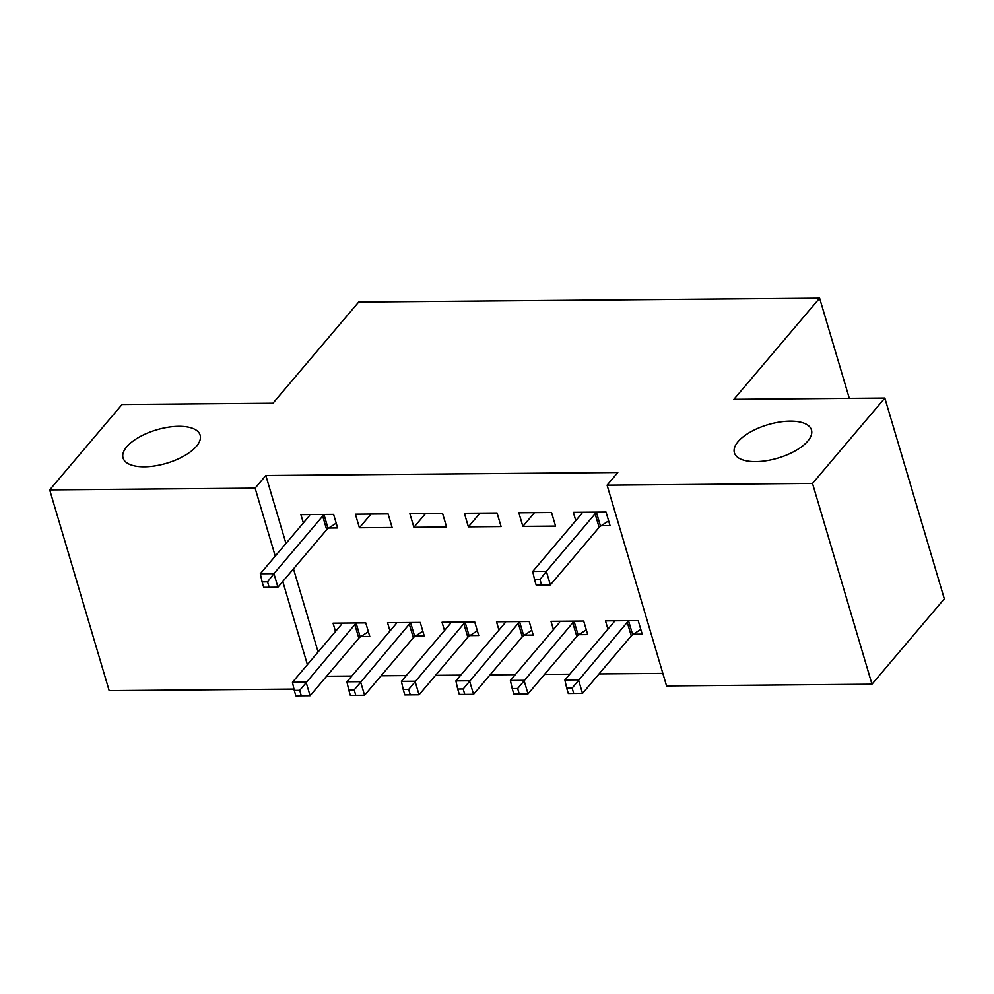 <?xml version="1.0" encoding="UTF-8"?>
<svg xmlns="http://www.w3.org/2000/svg" width="994" height="994" viewBox="0 0 994 994"><rect width="100%" height="100%" fill="white"/><g stroke="black" fill="none" stroke-linecap="round" stroke-linejoin="round"><path stroke-width="1.49" d="M196.464 446.269A40.195 17.432 163.5 0 1 155.226 465.851A40.195 17.432 163.5 0 1 123.057 457.973A40.195 17.432 163.5 0 1 126.723 446.853A40.195 17.432 163.5 0 1 167.961 427.258A40.195 17.432 163.5 0 1 200.142 435.148A40.195 17.432 163.5 0 1 196.464 446.269M807.799 441.087A40.195 17.432 163.5 0 1 766.56 460.682A40.195 17.432 163.5 0 1 734.392 452.804A40.195 17.432 163.5 0 1 738.057 441.684A40.195 17.432 163.5 0 1 779.296 422.09A40.195 17.432 163.5 0 1 811.477 429.967A40.195 17.432 163.5 0 1 807.799 441.087M326.579 676.268L351.826 676.044M381.062 675.808L406.31 675.585M435.558 675.336L460.794 675.125M490.042 674.876L515.277 674.665M544.526 674.417L569.773 674.205M599.009 673.957L662.849 673.423M293.963 689.103L109.166 690.656L49.7 489.893L255.11 488.153L275.239 556.118M49.7 489.893L122.026 404.508L272.952 403.229L358.672 302.039L819.615 298.138L733.907 399.327L884.834 398.06L944.3 598.823L871.974 684.207L666.564 685.947L607.086 485.171L812.508 483.432L871.974 684.207M849.311 398.358L819.615 298.138M415.43 636.073L424.252 635.998L420.238 622.43L387.536 622.704L389.996 630.991M388.082 513.91L355.392 514.184L359.418 527.752L392.108 527.479L388.082 513.91M524.41 635.154L533.219 635.079L529.206 621.511L496.515 621.784L498.963 630.072M497.062 512.991L464.372 513.264L468.385 526.832L501.075 526.547L497.062 512.991M633.377 634.234L642.199 634.16L638.173 620.591L605.483 620.865L607.943 629.14M601.233 525.702L610.055 525.627L606.029 512.059L573.339 512.345L575.787 520.62M607.086 485.171L617.808 472.523L265.833 475.505L285.961 543.469M293.478 568.866L318.105 651.989M551.546 512.519L518.856 512.805L522.869 526.373L555.559 526.087L551.546 512.519M578.893 634.694L587.715 634.619L583.689 621.051L550.999 621.325L553.447 629.612M442.578 513.451L409.876 513.724L413.902 527.292L446.592 527.006L442.578 513.451M469.913 635.613L478.735 635.539L474.722 621.971L442.032 622.244L444.48 630.531M328.803 528.013L337.625 527.938L333.599 514.37L300.909 514.643L303.356 522.931M360.946 636.533L369.768 636.458L365.742 622.89L333.052 623.176L335.512 631.451M282.768 581.515L307.394 664.638M884.834 398.06L812.508 483.432M265.833 475.505L255.11 488.153M534.474 512.668L522.869 526.373M479.99 513.128L468.385 526.832M425.507 513.587L413.902 527.292M371.023 514.047L359.418 527.752M597.208 512.134L596.499 512.606A6.275 2.721 -16.5 0 0 595.108 513.786L546.352 571.339L532.734 571.451L581.478 513.898A6.275 2.721 -16.5 0 0 582.086 512.73L582.161 512.27M608.639 520.868L600.513 526.174A6.275 2.721 -16.5 0 0 599.121 527.354L550.365 584.907L546.352 571.339L539.99 579.552L534.536 579.601L536.151 585.031L541.593 584.981L539.99 579.552M541.593 584.981L550.365 584.907M532.734 571.451L534.536 579.601M614.304 620.79L614.23 621.25A6.275 2.721 163.5 0 1 613.633 622.43L564.878 679.983L578.496 679.871L582.521 693.427L631.265 635.874A6.275 2.721 163.5 0 1 632.656 634.694L640.782 629.388M572.134 688.084L566.679 688.121L568.295 693.551L573.737 693.501L572.134 688.084L627.251 622.319A6.275 2.721 163.5 0 1 628.643 621.126L629.364 620.666M566.679 688.121L564.878 679.983M582.521 693.427L573.737 693.501M559.821 621.25L559.746 621.71A6.275 2.721 163.5 0 1 559.137 622.89L510.394 680.443L524.012 680.331L528.025 693.887L576.781 636.346A6.275 2.721 163.5 0 1 578.173 635.154L586.298 629.848M517.65 688.544L512.196 688.594L513.811 694.011L519.253 693.974L517.65 688.544L572.768 622.778A6.275 2.721 163.5 0 1 574.159 621.585L574.867 621.126M512.196 688.594L510.394 680.443M528.025 693.887L519.253 693.974M505.337 621.71L505.263 622.169A6.275 2.721 163.5 0 1 504.654 623.35L455.898 680.902L469.528 680.791L473.542 694.359L522.297 636.806A6.275 2.721 163.5 0 1 523.689 635.613L531.815 630.308M463.167 689.004L457.712 689.053L459.315 694.471L464.77 694.433L463.167 689.004L518.272 623.238A6.275 2.721 163.5 0 1 519.676 622.058L520.384 621.585M457.712 689.053L455.898 680.902M473.542 694.359L464.77 694.433M450.841 622.169L450.779 622.629A6.275 2.721 163.5 0 1 450.17 623.81L401.414 681.362L415.045 681.25L419.058 694.818L467.814 637.266A6.275 2.721 163.5 0 1 469.205 636.073L477.331 630.78M408.671 689.463L403.229 689.513L404.831 694.943L410.286 694.893L408.671 689.463L463.788 623.698A6.275 2.721 163.5 0 1 465.18 622.517L465.9 622.045M403.229 689.513L401.414 681.362M419.058 694.818L410.286 694.893M396.357 622.629L396.295 623.101A6.275 2.721 163.5 0 1 395.687 624.269L346.931 681.822L360.549 681.71L364.574 695.278L413.318 637.726A6.275 2.721 163.5 0 1 414.722 636.545L422.835 631.24M354.187 689.923L348.745 689.973L350.348 695.402L355.802 695.353L354.187 689.923L409.304 624.157A6.275 2.721 163.5 0 1 410.696 622.977L411.417 622.505M348.745 689.973L346.931 681.822M364.574 695.278L355.802 695.353M324.777 514.445L324.069 514.904A6.275 2.721 -16.5 0 0 322.677 516.097L273.922 573.65L260.304 573.762L309.047 516.209A6.275 2.721 -16.5 0 0 309.656 515.029L309.73 514.569M336.208 523.167L328.082 528.473A6.275 2.721 -16.5 0 0 326.691 529.653L277.935 587.206L273.922 573.65L267.56 581.863L262.105 581.912L263.721 587.33L269.163 587.292L267.56 581.863M269.163 587.292L277.935 587.206M260.304 573.762L262.105 581.912M341.874 623.101L341.799 623.561A6.275 2.721 163.5 0 1 341.203 624.729L292.447 682.282L306.065 682.17L310.091 695.738L358.834 638.185A6.275 2.721 163.5 0 1 360.226 637.005L368.352 631.699M299.703 690.383L294.261 690.432L295.864 695.862L301.306 695.812L299.703 690.383L354.821 624.617A6.275 2.721 163.5 0 1 356.212 623.437L356.933 622.965M294.261 690.432L292.447 682.282M310.091 695.738L301.306 695.812M596.499 512.606L600.513 526.174M595.108 513.786L599.121 527.354M631.265 635.874L627.251 622.319M632.656 634.694L628.643 621.126M576.781 636.346L572.768 622.778M578.173 635.154L574.159 621.585M522.297 636.806L518.272 623.238M523.689 635.613L519.676 622.058M467.814 637.266L463.788 623.698M469.205 636.073L465.18 622.517M413.318 637.726L409.304 624.157M414.722 636.545L410.696 622.977M324.069 514.904L328.082 528.473M322.677 516.097L326.691 529.653M358.834 638.185L354.821 624.617M360.226 637.005L356.212 623.437"/></g></svg>
